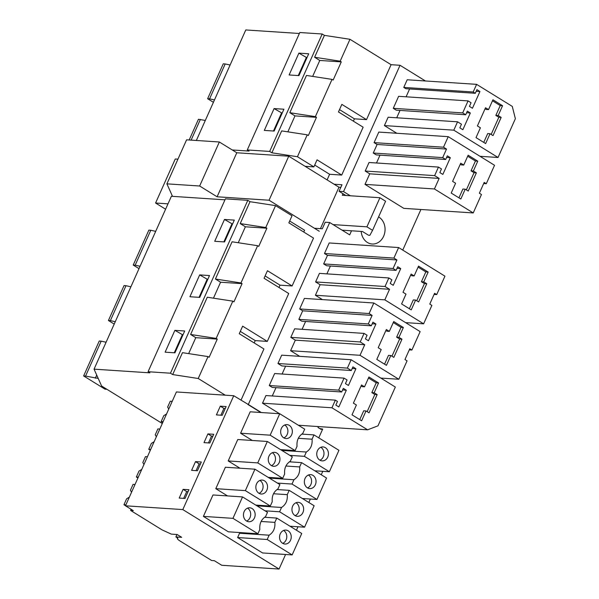 <?xml version="1.0" encoding="UTF-8"?>
<svg xmlns="http://www.w3.org/2000/svg" width="599" height="599" viewBox="0 0 599 599"><rect width="100%" height="100%" fill="white"/><g stroke="black" fill="none" stroke-linecap="round" stroke-linejoin="round"><path stroke-width="0.9" d="M299.373 33.484L245.785 29.95L196.345 140.473M324.411 35.363L314.617 57.264L340.172 61.188L349.973 39.294L324.411 35.363L322.195 34.001L299.807 32.518L247.275 149.952L249.079 151.068L232.24 149.96M349.973 39.294L391.087 64.692L366.513 119.628L341.849 104.383L338.465 111.953L363.129 127.19L341.715 175.065L329.615 174.272L314.707 165.054M332.041 79.382L315.373 116.633L289.819 112.709L306.478 75.452L332.041 79.382L333.149 80.064L341.288 61.877L319.784 60.454L312.656 76.402M473.195 91.999L476.609 84.354L512.28 106.397L515.372 118.707L498.031 157.485L453.81 130.17L457.554 121.807L461.47 124.218L459.837 127.857L462.847 129.713L470.335 112.979L467.325 111.122L465.7 114.761L462.69 112.904L468.059 100.894L471.069 102.758L469.444 106.39L472.446 108.254L479.934 91.52L476.924 89.655L475.299 93.294L473.195 91.999L403.771 87.417L405.875 88.712L475.299 93.294M488.544 109.602L485.534 107.745L477.396 125.94L480.405 127.797L476.01 137.62L485.639 143.565L490.034 133.742L493.037 135.599L501.176 117.411L498.166 115.555L502.561 105.731L492.94 99.778L488.544 109.602L486.216 109.452L485.085 108.756M483.76 142.405L487.698 133.584L490.034 133.742M498.166 115.555L495.837 115.397L498.847 117.254L491.158 134.438M495.837 115.397L500.232 105.574L492.483 100.789M502.561 105.731L500.232 105.574M501.176 117.411L498.847 117.254M298.886 53.131L289.122 74.965L298.946 75.609L308.71 53.783L298.886 53.131L306.943 57.744M306.269 57.699L298.272 75.564M476.205 91.273L479.934 91.52M406.1 96.806L409.604 88.959M403.771 87.417L407.193 79.772L476.609 84.354M480.016 156.302L498.031 157.485M396.815 133.263L384.393 125.588L453.81 130.17M384.393 125.588L388.137 117.224L457.554 121.807M466.606 112.732L470.335 112.979M396.71 117.786L400.005 110.426M462.69 112.904L393.266 108.322L396.276 110.179L465.7 114.761M393.266 108.322L398.635 96.312L468.059 100.894M314.617 57.264L319.784 60.454M340.172 61.188L341.288 61.877M366.513 119.628L354.421 118.827L339.513 109.617M391.087 64.692L400.042 65.284L425.44 80.977M351.516 230.795L349.696 234.868L329.705 222.521L248.308 404.49L261.321 412.531M318.436 426.57L318.024 427.499L321.027 429.356L322.681 429.086L318.758 437.854M420.917 209.478L402.753 250.097M400.042 65.284L343.541 191.598L350.288 195.768M473.225 212.937L403.801 208.355L365.001 184.38L369.725 173.83L365.21 171.044L369.036 162.494L438.461 167.076L441.463 168.933L439.838 172.572L442.848 174.429L450.328 157.694L447.326 155.837L445.693 159.476L442.691 157.619L446.51 149.069L443.507 147.212L448.224 136.662L494.542 165.279L486.298 183.706L484.194 182.403L479.365 193.207L481.469 194.51L473.225 212.937L434.425 188.962L439.142 178.412L434.634 175.627L438.461 167.076M376.494 162.988L380.006 155.141M448.224 136.662L378.8 132.079L374.083 142.629L377.093 144.486L373.267 153.037L376.277 154.894L445.693 159.476M262.512 403.194L331.936 407.777L335.358 400.139L265.934 395.557L262.512 403.194L279.576 413.737M275.997 387.643L272.268 395.976M335.358 400.139L337.462 401.442L335.829 405.081L338.839 406.938L346.327 390.204L343.317 388.347L341.692 391.986L272.268 387.403L269.258 385.539L338.682 390.121L344.051 378.119L347.061 379.976L345.436 383.615L348.438 385.471L355.926 368.737L352.916 366.88L351.291 370.519L347.383 368.1L351.126 359.737L395.34 387.051L377.991 425.829L367.606 429.82L331.936 407.777M344.051 378.119L274.634 373.536L269.258 385.539M285.596 366.184L282.092 374.031M351.126 359.737L281.702 355.155L277.958 363.518L281.867 365.937L351.291 370.519M299.717 356.345L290.597 350.707L295.322 340.157L290.807 337.372L294.633 328.821L364.057 333.403L367.06 335.26L365.435 338.899L368.445 340.756L375.925 324.022L372.922 322.165L371.29 325.804L368.288 323.947L372.106 315.396L369.104 313.539L373.821 302.989L420.139 331.606L411.902 350.033L409.791 348.73L404.961 359.535L407.065 360.838L398.822 379.264L360.021 355.289L364.739 344.739L360.231 341.954L364.057 333.403M302.091 329.315L305.602 321.468M373.821 302.989L304.397 298.407L299.68 308.957L302.69 310.814L298.864 319.364L301.874 321.221L371.29 325.804M326.889 273.87L330.401 266.023M398.62 247.544L329.203 242.962L324.478 253.512L327.488 255.369L323.662 263.919L326.672 265.776L396.096 270.359L393.086 268.502L396.912 259.951L393.902 258.094L398.62 247.544L444.945 276.161L436.701 294.588L434.597 293.285L429.76 304.09L431.864 305.393L423.62 323.819L384.82 299.844L389.545 289.295L385.03 286.509L388.856 277.958L391.866 279.823L390.234 283.454L393.244 285.319L400.731 268.584L397.721 266.72L396.096 270.359M322.404 299.597L315.403 295.262L320.121 284.712L315.606 281.927L319.432 273.376L388.856 277.958M378.59 216.875A14.309 11.958 -86.2 0 1 383.63 236.238A14.309 11.958 -86.2 0 1 372.159 244.01A14.309 11.958 -86.2 0 1 361.19 231.431M162.292 423.515L101.635 386.041L94.05 369.156L149.877 372.84L148.073 371.724L225.404 198.846L247.799 200.328L250.008 201.698L275.57 205.622L292.02 215.782L288.86 222.843L313.524 238.08L292.11 285.955L267.446 270.718L264.062 278.28L288.725 293.517L267.311 341.4L242.647 326.156L240.948 329.944L239.263 333.725L263.927 348.962L240.993 400.222M275.57 205.622L265.769 227.523L266.884 228.204L258.746 246.399L257.637 245.71L240.97 282.96L242.078 283.649L233.947 301.836L232.831 301.155L216.172 338.405L217.28 339.094L209.141 357.281L208.033 356.592L198.232 378.501L225.231 395.175L233.737 395.737L248.308 404.49M329.705 222.521L325.227 222.222L322.299 228.773L314.43 228.256M334.122 184.23L341.992 184.754L339.064 191.298L343.541 191.598M353.373 121.163L354.421 118.827M327.099 179.895L329.615 174.272M303.768 232.053L304.591 230.226L289.676 221.016M292.11 285.955L280.018 285.154L265.11 275.944M278.969 287.498L280.018 285.154M267.311 341.4L255.219 340.599L240.304 331.389M254.171 342.935L255.219 340.599M315.373 116.633L316.482 117.322L294.985 115.899L287.857 131.847M322.195 34.001L269.67 151.435L271.879 152.797L281.68 130.896L307.235 134.82L308.35 135.509L316.482 117.322M307.235 134.82L297.441 156.728L313.891 166.889L305.116 166.312M341.715 175.065L317.051 159.828L313.891 166.889M289.819 112.709L294.985 115.899M247.275 149.952L269.67 151.435M274.08 108.576L264.316 130.402L274.147 131.054L283.911 109.228L274.08 108.576L282.136 113.181M463.738 165.047L460.736 163.19L452.597 181.377L455.607 183.234L451.212 193.058L460.833 199.01L465.228 189.187L468.238 191.044L476.377 172.849L473.367 170.992L477.762 161.168L468.133 155.223L463.738 165.047L461.41 164.897L460.287 164.193M458.961 197.842L462.9 189.029L465.228 189.187M473.367 170.992L471.039 170.842L474.049 172.699L466.359 189.883M471.039 170.842L475.434 161.019L467.684 156.234M477.762 161.168L475.434 161.019M476.377 172.849L474.049 172.699M281.463 113.136L273.473 131.009M446.599 157.447L450.328 157.694M373.267 153.037L442.691 157.619M377.093 144.486L446.51 149.069M374.083 142.629L443.507 147.212M483.692 183.534L486.298 183.706M365.001 184.38L434.425 188.962M369.725 173.83L439.142 178.412M365.21 171.044L434.634 175.627M271.879 152.797L297.441 156.728M232.831 301.155L207.276 297.224L198.943 315.853L190.617 334.482L216.172 338.405M247.799 200.328L170.46 373.207L172.677 374.57L198.232 378.501M208.033 356.592L182.478 352.669L172.677 374.57M188.648 353.62L195.783 337.671L190.617 334.482M213.454 298.175L220.582 282.226L215.415 279.037L240.97 282.96M257.637 245.71L232.075 241.786L215.415 279.037M238.252 242.73L245.38 226.789L240.214 223.592L265.769 227.523M250.008 201.698L240.214 223.592M148.073 371.724L170.46 373.207M174.878 330.349L184.702 331L174.938 352.826L165.114 352.175L174.878 330.349L182.935 334.953M199.677 274.904L209.508 275.555L199.744 297.381L189.913 296.737L199.677 274.904L207.733 279.508M224.483 219.466L234.306 220.11L224.543 241.936L214.719 241.292L224.483 219.466L232.539 224.071M224.969 199.819L171.381 196.277L94.05 369.156M322.681 429.086L319.754 428.57M359.752 419.614L363.698 410.802L366.026 410.959L369.036 412.816L377.168 394.621L374.839 394.471L367.157 411.655M371.837 392.615L376.232 382.791L378.561 382.941L374.165 392.764L371.837 392.615L374.839 394.471M376.232 382.791L368.482 378.006M361.077 385.966L362.208 386.669L364.536 386.819L368.932 376.996L378.561 382.941M374.165 392.764L377.168 394.621M364.536 386.819L361.534 384.962L353.395 403.149L356.405 405.006L352.01 414.83L361.631 420.775L366.026 410.959M182.261 334.908L174.272 352.781M341.692 391.986L338.682 390.121M217.28 339.094L195.783 337.671M352.197 368.49L355.926 368.737M277.958 363.518L347.383 368.1M298.362 425.245L367.606 429.82M342.598 389.956L346.327 390.204M247.859 404.46L260.872 412.501M131.136 509.292L130.612 510.453L133.3 510.633L125.483 505.803L176.405 391.956L225.231 395.175M266.884 228.204L245.38 226.789M414.141 275.937L411.131 274.072L402.992 292.267L406.002 294.124L401.607 303.948L411.236 309.893L415.631 300.069L418.634 301.926L426.773 283.739L423.763 281.882L428.158 272.058L418.536 266.113L414.141 275.937L411.812 275.78L410.682 275.083M409.357 308.732L413.303 299.919L415.631 300.069M423.763 281.882L421.434 281.725L424.444 283.582L416.754 300.765M421.434 281.725L425.829 271.901L418.087 267.117M428.158 272.058L425.829 271.901M426.773 283.739L424.444 283.582M231.865 224.026L223.869 241.899M397.002 268.337L400.731 268.584M323.662 263.919L393.086 268.502M327.488 255.369L396.912 259.951M324.478 253.512L393.902 258.094M434.088 294.416L436.701 294.588M405.613 322.629L423.62 323.819M315.403 295.262L384.82 299.844M320.121 284.712L389.545 289.295M315.606 281.927L385.03 286.509M242.078 283.649L220.582 282.226M389.343 331.374L386.333 329.517L378.194 347.712L381.204 349.569L376.808 359.393L386.437 365.338L390.825 355.514L393.835 357.371L401.974 339.184L398.964 337.327L403.359 327.503L393.73 321.551L389.343 331.374L387.014 331.225L385.883 330.528M384.558 364.177L388.496 355.357L390.825 355.514M398.964 337.327L396.635 337.17L399.645 339.027L391.956 356.21M396.635 337.17L401.031 327.346L393.281 322.562M403.359 327.503L401.031 327.346M401.974 339.184L399.645 339.027M207.067 279.471L199.07 297.336M372.196 323.774L375.925 324.022M298.864 319.364L368.288 323.947M302.69 310.814L372.106 315.396M299.68 308.957L369.104 313.539M409.289 349.861L411.902 350.033M380.807 378.074L398.822 379.264M290.597 350.707L360.021 355.289M295.322 340.157L364.739 344.739M290.807 337.372L360.231 341.954M345.81 195.469L339.064 191.298M130.612 510.453L162.052 529.875L171.336 534.128L177.162 534.518L181.699 537.318L175.874 536.936L177.821 538.134L177.401 538.404L177.589 537.992M177.821 538.134C176.87 538.479 177.529 539.377 179.79 540.837L211.642 560.514L214.33 560.694L221.735 565.269L279.059 569.05L182.815 509.584L125.483 505.803M322.779 471.316L321.236 474.767M310.379 499.034L308.837 502.486M297.98 526.761L296.438 530.205M285.581 554.479L279.059 569.05M292.147 554.914L262.587 552.959L237.638 537.55L267.199 539.497L292.147 554.914L301.739 533.484L276.783 518.068L274.859 522.373C275.345 528.123 273.429 532.399 269.131 535.192L267.199 539.497M232.959 518.345L203.398 516.39L228.346 531.807L257.907 533.754L232.959 518.345L242.543 496.915L212.982 494.961L203.398 516.39M246.646 521.063A6.993 5.848 93.8 0 0 250.696 514.271A6.993 5.848 93.8 0 0 247.499 508.169M282.743 543.36A6.993 5.848 93.8 0 0 284.121 542.544A6.993 5.848 93.8 0 0 286.786 536.24A6.993 5.848 93.8 0 0 283.597 530.467M255.152 514.571A6.993 5.848 93.8 0 0 249.761 507.787A6.993 5.848 93.8 0 0 243.449 514.96A6.993 5.848 93.8 0 0 248.84 521.736A6.993 5.848 93.8 0 0 255.152 514.571M282.211 531.291A6.993 5.848 93.8 0 0 279.726 538.935A6.993 5.848 93.8 0 0 284.929 544.042A6.993 5.848 93.8 0 0 288.576 542.836A6.993 5.848 93.8 0 0 291.062 535.184A6.993 5.848 93.8 0 0 285.858 530.085A6.993 5.848 93.8 0 0 282.211 531.291M188.064 491.659L186.716 491.569L183.676 498.368M257.907 533.754L259.831 529.449C259.352 523.698 261.261 519.43 265.567 516.638L267.491 512.325L242.543 496.915M269.131 535.192L239.57 533.237A11.793 9.854 93.8 0 0 240.551 532.608M261.112 521.467L274.859 522.373M239.57 533.237L237.638 537.55M276.783 518.068L264.586 517.266M183.107 489.346L179.198 498.076L185.024 498.458L188.925 489.727L183.107 489.346L186.716 491.569M233.737 395.737L182.815 509.584M252.336 440.482L240.596 433.227L250.187 411.798L279.748 413.744L304.696 429.161L302.765 433.466C298.467 436.259 296.55 440.535 297.037 446.285L295.112 450.59L280.557 449.632M227.538 495.92L215.797 488.672L225.381 467.242L254.942 469.189L279.89 484.606L277.966 488.911C273.661 491.704 271.751 495.979 272.238 501.73L270.306 506.035L255.751 505.077M239.937 468.201L228.197 460.945L237.781 439.516L267.341 441.47L292.297 456.887L290.365 461.193C286.06 463.985 284.151 468.253 284.637 474.004L282.706 478.316L268.157 477.351M176.967 534.503L175.874 536.936M226.13 406.564L220.305 406.174L216.404 414.905L222.222 415.294L226.13 406.564M191.598 470.35L197.423 470.739L201.331 462.001L195.506 461.619L191.598 470.35M213.731 434.282L207.905 433.901L204.004 442.631L209.822 443.013L213.731 434.282M282.706 478.316L257.757 462.9L228.197 460.945M269.408 478.129L293.929 479.747C298.235 476.954 300.144 472.686 299.657 466.935L301.589 462.623L326.537 478.039L316.953 499.469L292.005 484.052L277.449 483.094M316.953 499.469L302.398 498.51M307.542 487.923A6.993 5.848 93.8 0 0 308.919 487.099A6.993 5.848 93.8 0 0 311.585 480.795A6.993 5.848 93.8 0 0 308.395 475.022M271.452 465.625A6.993 5.848 93.8 0 0 275.495 458.834A6.993 5.848 93.8 0 0 272.298 452.724M212.862 436.214L211.514 436.132L208.474 442.923M307.017 475.846A6.993 5.848 93.8 0 0 304.524 483.498A6.993 5.848 93.8 0 0 309.735 488.597A6.993 5.848 93.8 0 0 313.374 487.391A6.993 5.848 93.8 0 0 315.868 479.747A6.993 5.848 93.8 0 0 310.656 474.64A6.993 5.848 93.8 0 0 307.017 475.846M279.95 459.126A6.993 5.848 93.8 0 0 274.559 452.342A6.993 5.848 93.8 0 0 268.255 459.515A6.993 5.848 93.8 0 0 273.638 466.299A6.993 5.848 93.8 0 0 279.95 459.126M207.905 433.901L211.514 436.132M293.929 479.747L292.005 484.052M257.757 462.9L267.341 441.47M301.589 462.623L289.384 461.822M285.91 466.022L299.657 466.935M270.306 506.035L245.358 490.618L215.797 488.672M257.008 505.848L281.53 507.465C285.835 504.672 287.745 500.405 287.258 494.654L289.19 490.349L314.138 505.758L304.554 527.187L279.598 511.778L265.05 510.812M304.554 527.187L289.998 526.229M295.142 515.642A6.993 5.848 93.8 0 0 296.52 514.818A6.993 5.848 93.8 0 0 299.186 508.514A6.993 5.848 93.8 0 0 295.996 502.748M259.053 493.344A6.993 5.848 93.8 0 0 263.096 486.553A6.993 5.848 93.8 0 0 259.899 480.443M200.463 463.94L199.115 463.851L196.075 470.649M294.611 503.564A6.993 5.848 93.8 0 0 292.125 511.217A6.993 5.848 93.8 0 0 297.336 516.316A6.993 5.848 93.8 0 0 300.975 515.11A6.993 5.848 93.8 0 0 303.468 507.465A6.993 5.848 93.8 0 0 298.257 502.366A6.993 5.848 93.8 0 0 294.611 503.564M267.551 486.845A6.993 5.848 93.8 0 0 262.16 480.061A6.993 5.848 93.8 0 0 255.848 487.234A6.993 5.848 93.8 0 0 261.239 494.018A6.993 5.848 93.8 0 0 267.551 486.845M195.506 461.619L199.115 463.851M281.53 507.465L279.598 511.778M245.358 490.618L254.942 469.189M289.19 490.349L276.985 489.54M273.511 493.748L287.258 494.654M295.112 450.59L270.156 435.174L240.596 433.227M281.815 450.411L306.329 452.028C310.634 449.235 312.543 444.96 312.064 439.209L313.988 434.904L338.937 450.321L329.353 471.75L314.797 470.784M329.353 471.75L304.404 456.333L289.849 455.375M319.941 460.197A6.993 5.848 93.8 0 0 321.326 459.373A6.993 5.848 93.8 0 0 323.984 453.076A6.993 5.848 93.8 0 0 320.794 447.303M283.851 437.899A6.993 5.848 93.8 0 0 287.902 431.108A6.993 5.848 93.8 0 0 284.705 425.005M225.261 408.496L223.914 408.406L220.874 415.204M319.417 448.127A6.993 5.848 93.8 0 0 316.923 455.772A6.993 5.848 93.8 0 0 322.135 460.878A6.993 5.848 93.8 0 0 325.774 459.673A6.993 5.848 93.8 0 0 328.267 452.02A6.993 5.848 93.8 0 0 323.056 446.921A6.993 5.848 93.8 0 0 319.417 448.127M292.349 431.407A6.993 5.848 93.8 0 0 286.958 424.624A6.993 5.848 93.8 0 0 280.654 431.789A6.993 5.848 93.8 0 0 286.037 438.573A6.993 5.848 93.8 0 0 292.349 431.407M220.305 406.174L223.914 408.406M306.329 452.028L304.404 456.333M270.156 435.174L279.748 413.744M313.988 434.904L301.791 434.095M298.309 438.303L312.064 439.209M342.089 230.166L362.5 231.513L368.512 235.235L369.86 235.325L372.571 230.323L366.91 226.826L333.066 224.595M319.282 231.251L269.056 200.216L217.1 196.786L199.654 186.012L166.896 183.848L172.512 196.352M165.601 209.208L155.575 203.016L167.997 203.84M177.933 159.169L175.267 158.997L155.575 203.016M340.824 187.352L338.974 187.232L288.748 156.197L236.792 152.767L219.346 141.993L186.589 139.829L166.896 183.848M342.987 193.724L342.306 195.244L379.931 197.722L385.591 201.219L372.571 230.323M338.974 187.232L320.45 228.653M379.931 197.722L366.91 226.826M288.748 156.197L269.056 200.216M236.792 152.767L217.1 196.786M219.346 141.993L199.654 186.012M207.628 98.73L223.255 63.808L225.202 63.936L209.575 98.857L207.628 98.73L213.416 102.309M209.575 98.857L214.479 99.936M225.202 63.936L230.098 65.014M205.3 120.459L198.449 119.253L189.172 140.001M200.395 119.381L191.118 140.129M133.225 265.065L148.852 230.136L150.798 230.263L135.172 265.192L133.225 265.065L139.013 268.637M135.172 265.192L140.076 266.27M150.798 230.263L155.695 231.341M108.426 320.502L124.045 285.581L125.992 285.708L110.373 320.63L108.426 320.502L114.214 324.081M110.373 320.63L115.27 321.708M125.992 285.708L130.896 286.786M83.628 375.947L99.247 341.026L101.194 341.153L85.575 376.075L83.628 375.947L105.005 389.155L106.877 389.283M85.575 376.075L98.206 378.411M101.194 341.153L106.09 342.231M96.709 375.071L95.301 378.216M166.567 413.961L163.797 415.661L161.153 421.569L163.1 421.696M168.761 409.057L167.63 407.095L170.266 401.195L172.22 401.323M162.726 422.542L161.153 421.569M154.16 441.688L151.397 443.387L148.754 449.295L150.701 449.422M156.361 436.776L155.231 434.822L157.866 428.921L159.813 429.049M150.327 450.261L148.754 449.295M141.761 469.406L138.998 471.106L136.355 477.014L138.302 477.141M143.962 464.495L142.824 462.54L145.467 456.64L147.414 456.767M137.927 477.987L136.355 477.014M129.362 497.125L126.591 498.825L123.956 504.732L125.902 504.86M131.555 492.221L130.425 490.259L133.068 484.359L135.015 484.494M125.528 505.706L123.956 504.732"/></g></svg>
